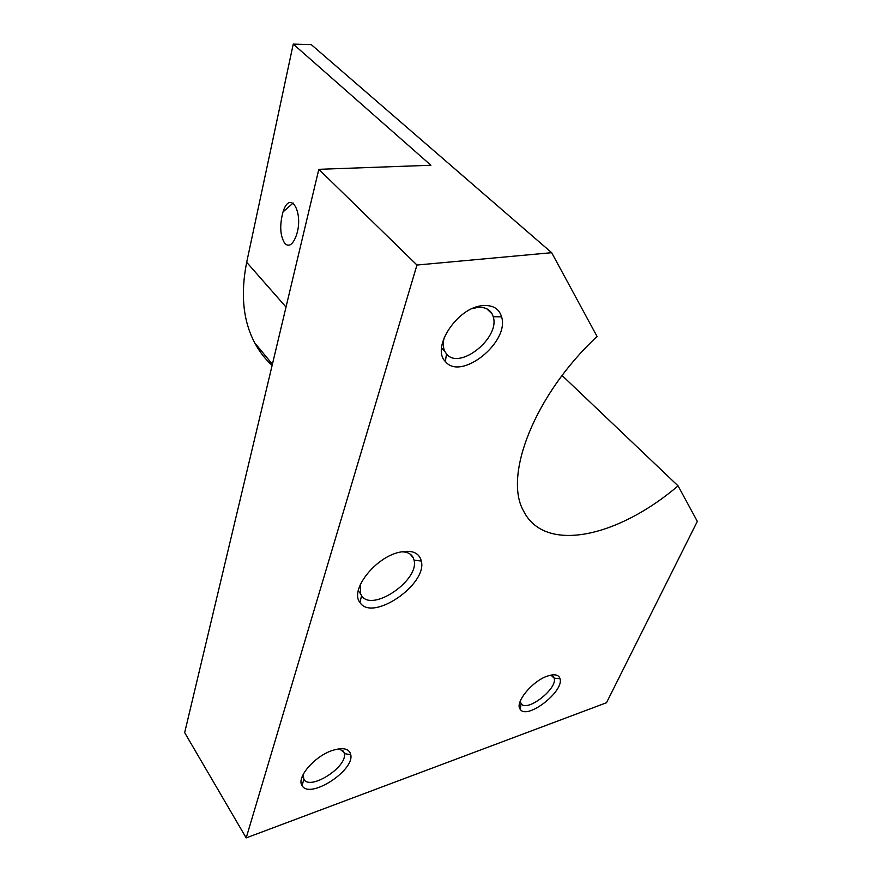 <?xml version="1.0" encoding="UTF-8"?>
<svg xmlns="http://www.w3.org/2000/svg" width="882" height="882" viewBox="0 0 882 882"><rect width="100%" height="100%" fill="white"/><g stroke="black" fill="none" stroke-linecap="round" stroke-linejoin="round"><path stroke-width="1.32" d="M272.13 365.413C265.184 359.117 259.396 351.609 254.744 342.911C243.09 320.894 240.4 294.015 246.684 262.296L293.243 44.1L311.291 44.629L551.669 252.693L597.07 336.461C534.172 395.114 503.49 476.015 523.489 510.843C544.69 553.962 618.194 537.105 678.071 485.872L697.331 521.383L606.507 702.722L246.188 837.9L416.966 265.03L551.669 252.693M562.099 375.5L678.071 485.872M293.243 44.1L430.923 165.254L318.821 169.322L184.669 732.644L246.188 837.9M318.821 169.322L416.966 265.03M399.359 552.253C411.806 549.651 419.126 552.573 421.331 561.029C427.638 584.391 372.215 622.284 359.988 602.516C349.493 590.367 375.059 557.391 399.359 552.253M547.733 675.987C554.657 673.782 558.747 674.697 560.015 678.732C564.315 691.334 527.05 720.197 520.292 709.371C514.206 703.02 532.408 680.739 547.733 675.987M332.481 750.428C343.197 747.142 349.294 748.575 350.771 754.749C354.52 770.736 309.428 799.654 302.118 785.63C296.076 777.715 314.62 756.094 332.481 750.428M482.575 305.646C492.718 304.819 499.058 308.535 501.582 316.814C509.895 342.183 460.768 381.432 445.377 361.499C430.901 347.784 457.383 307.355 482.575 305.646M284.985 243.686C289.12 247.269 292.89 244.568 296.286 235.582C304.257 213.025 290.277 188.572 283.023 211.912C279.429 225.516 280.079 236.111 284.985 243.686M444.473 336.792C442.775 342.547 442.896 347.42 444.826 351.4L446.49 353.891C459.246 370.694 500.359 337.894 493.225 316.748L492.09 313.871C489.267 308.943 484.35 306.815 477.338 307.498L472.168 308.656M303.132 774.495L303.849 779.236C309.858 791.033 347.552 766.954 344.333 753.592L344.035 752.423L339.449 748.774M520.248 701.135L521.097 703.638C526.697 712.755 557.832 688.677 554.161 678.159L550.952 675.094M360.363 584.424L360.517 593.718L361.565 595.648C371.95 612.769 419.634 580.268 414.055 560.202L413.382 558.052C411.442 553.852 407.418 551.779 401.31 551.823M246.684 262.296L286.022 307.057M254.744 342.911L272.406 364.255M492.09 313.871L486.765 308.788M444.826 351.4L441.562 348.048M446.49 353.891L445.377 361.499M493.225 316.748L501.582 316.814M344.035 752.423L342.613 750.306M303.353 778.178L302.239 776.447M303.849 779.236L302.118 785.63M344.333 753.592L350.771 754.749M553.863 677.343L552.584 675.821M520.667 702.91L519.939 702.006M521.097 703.638L520.292 709.371M554.161 678.159L560.015 678.732M413.382 558.052L410.152 554.083M360.517 593.718L358.257 590.731M361.565 595.648L359.988 602.516M414.055 560.202L421.331 561.029M293.144 203.047L283.023 211.912"/></g></svg>
